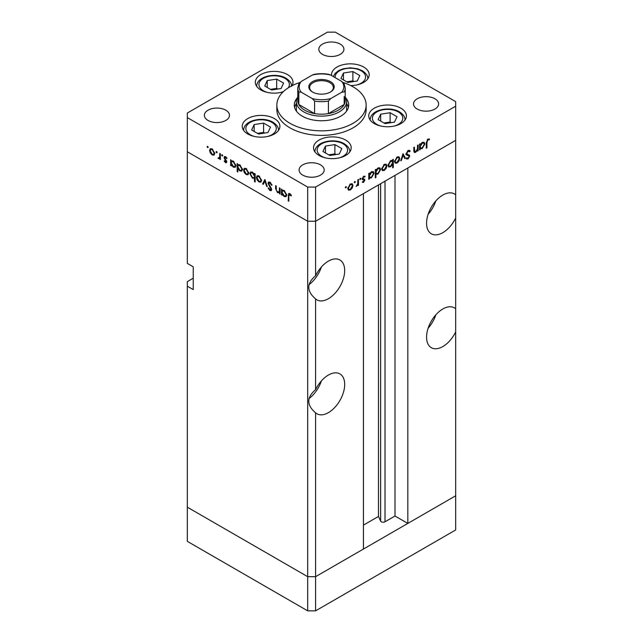 <?xml version="1.0" encoding="UTF-8"?>
<svg xmlns="http://www.w3.org/2000/svg" width="643" height="643" viewBox="0 0 643 643"><rect width="100%" height="100%" fill="white"/><g stroke="black" fill="none" stroke-linecap="round" stroke-linejoin="round"><path stroke-width="0.96" d="M315.584 610.85L315.584 576.675L363.432 549.05L363.432 193.623L315.584 221.248L315.584 275.751C306.526 283.467 306.526 291.183 315.584 298.899L315.584 389.666C306.526 397.382 306.526 405.098 315.584 412.814L315.584 576.675L307.692 576.675L187.33 507.182L187.33 541.358L307.692 610.85L315.584 610.85L455.67 529.969L455.67 495.793L315.584 576.675L307.692 576.675L307.692 610.85M455.67 194.869A23.019 13.294 120 0 0 454.36 193.913A23.019 13.294 120 0 0 442.842 195.054A23.019 13.294 120 0 0 427.804 215.341A23.019 13.294 120 0 0 431.332 233.787A23.019 13.294 120 0 0 442.842 232.645A23.019 13.294 120 0 0 455.67 218.017L455.67 308.785A23.019 13.294 120 0 0 454.36 307.828A23.019 13.294 120 0 0 442.842 308.97A23.019 13.294 120 0 0 427.804 329.256A23.019 13.294 120 0 0 431.332 347.702A23.019 13.294 120 0 0 442.842 346.561A23.019 13.294 120 0 0 455.67 331.933L455.67 495.793L407.823 523.418L407.823 167.992L455.67 140.367L455.67 218.017M428.158 214.232A23.019 13.294 120 0 0 435.833 200.938M455.67 308.785L455.67 331.933M428.158 328.147A23.019 13.294 120 0 0 435.833 314.853M315.584 412.814A23.019 13.294 120 0 0 316.895 413.77A23.019 13.294 120 0 0 328.404 412.637A23.019 13.294 120 0 0 343.442 392.351A23.019 13.294 120 0 0 339.914 373.896A23.019 13.294 120 0 0 328.404 375.038A23.019 13.294 120 0 0 315.584 389.666M309.002 398.588A23.019 13.294 120 0 0 321.387 380.929M315.584 298.899A23.019 13.294 120 0 0 316.895 299.855A23.019 13.294 120 0 0 328.404 298.714A23.019 13.294 120 0 0 343.442 278.427A23.019 13.294 120 0 0 339.914 259.981A23.019 13.294 120 0 0 328.404 261.122A23.019 13.294 120 0 0 315.584 275.751M309.002 284.672A23.019 13.294 120 0 0 321.387 267.006M407.823 523.418L394.995 516.016L385.004 521.786A2.604 1.503 180 0 1 381.315 521.786A2.604 1.503 180 0 1 380.64 521.111L378.478 516.442L363.432 525.13M193.246 278.21L187.33 281.626L187.33 507.182L307.692 576.675L307.692 221.248L187.33 151.764L187.33 263.405L193.246 266.821L193.246 289.599L187.33 286.183M187.33 117.589L187.33 151.764L307.692 221.248L315.584 221.248L307.692 221.248L307.692 187.073L315.584 187.073L455.67 106.199L455.67 101.642L335.308 32.15L327.416 32.15L187.33 113.031L187.33 117.589L307.692 187.073M378.478 516.442L378.478 184.943M394.995 516.016L394.995 175.402M345.219 96.876A25.117 14.5 180 0 1 346.617 101.642A25.117 14.5 180 0 1 331.113 115.033A25.117 14.5 180 0 1 303.745 111.89A25.117 14.5 180 0 1 296.383 101.642L296.383 109.615A25.117 14.5 0 0 0 296.568 111.335M297.187 98.009A27.207 15.705 0 0 0 294.293 105.058A27.207 15.705 0 0 0 302.258 116.166A27.207 15.705 0 0 0 331.909 119.566A27.207 15.705 0 0 0 348.707 105.058A27.207 15.705 0 0 0 345.813 98.009M296.383 103.571A27.207 15.705 0 0 0 294.582 107.333M299.686 82.569A44.648 25.776 0 0 0 276.852 105.058A44.648 25.776 0 0 0 289.929 123.279A44.648 25.776 0 0 0 338.588 128.873A44.648 25.776 0 0 0 366.148 105.058A44.648 25.776 0 0 0 353.071 86.829A44.648 25.776 0 0 0 343.314 82.569M276.852 105.058L276.852 109.615A44.648 25.776 0 0 0 289.929 127.836A44.648 25.776 0 0 0 338.588 133.431A44.648 25.776 0 0 0 366.148 109.615L366.148 105.058M400.902 108.201A18.832 10.875 0 0 0 380.375 105.846A18.832 10.875 0 0 0 368.744 115.885A18.832 10.875 0 0 0 374.266 123.577A18.832 10.875 0 0 0 394.786 125.932A18.832 10.875 0 0 0 406.416 115.885A18.832 10.875 0 0 0 400.902 108.201M345.685 140.078A18.832 10.875 0 0 0 325.165 137.715A18.832 10.875 0 0 0 313.535 147.761A18.832 10.875 0 0 0 319.049 155.453A18.832 10.875 0 0 0 339.576 157.808A18.832 10.875 0 0 0 351.207 147.761A18.832 10.875 0 0 0 345.685 140.078M274.384 118.585A18.832 10.875 0 0 0 253.864 116.23A18.832 10.875 0 0 0 242.234 126.277A18.832 10.875 0 0 0 247.748 133.969A18.832 10.875 0 0 0 268.276 136.324A18.832 10.875 0 0 0 279.906 126.277A18.832 10.875 0 0 0 274.384 118.585M292.026 85.696A18.832 10.875 0 0 0 292.983 82.272A18.832 10.875 0 0 0 287.461 74.58A18.832 10.875 0 0 0 266.941 72.225A18.832 10.875 0 0 0 255.311 82.272A18.832 10.875 0 0 0 260.825 89.964A18.832 10.875 0 0 0 283.201 91.804M350.773 85.591A18.832 10.875 0 0 0 369.195 74.725A18.832 10.875 0 0 0 363.681 67.033A18.832 10.875 0 0 0 343.153 64.678A18.832 10.875 0 0 0 331.523 74.725A18.832 10.875 0 0 0 331.579 75.561M208.043 120.434A12.555 7.25 180 0 1 204.37 115.306A12.555 7.25 180 0 1 212.118 108.611A12.555 7.25 180 0 1 225.806 110.186A12.555 7.25 180 0 1 229.479 115.306A12.555 7.25 180 0 1 221.731 122.009A12.555 7.25 180 0 1 208.043 120.434M417.194 109.045A12.555 7.25 180 0 1 413.521 103.917A12.555 7.25 180 0 1 421.269 97.222A12.555 7.25 180 0 1 434.957 98.789A12.555 7.25 180 0 1 438.63 103.917A12.555 7.25 180 0 1 430.882 110.612A12.555 7.25 180 0 1 417.194 109.045M320.511 164.865A12.555 7.25 0 0 0 306.832 163.29A12.555 7.25 0 0 0 299.075 169.985A12.555 7.25 0 0 0 302.757 175.113A12.555 7.25 0 0 0 316.436 176.688A12.555 7.25 0 0 0 324.193 169.985A12.555 7.25 0 0 0 320.511 164.865M340.243 44.11A12.555 7.25 0 0 0 326.564 42.542A12.555 7.25 0 0 0 318.807 49.238A12.555 7.25 0 0 0 322.489 54.366A12.555 7.25 0 0 0 336.168 55.933A12.555 7.25 0 0 0 343.925 49.238A12.555 7.25 0 0 0 340.243 44.11M280.043 192.265L277.503 192.667L275.614 188.624L275.614 185.642L276.233 186.004L276.305 190.111L277.607 192.008L279.327 191.461L279.424 187.844L280.043 188.198L280.043 194.025L279.126 192.836M280.043 191.437L278.869 192.112L280.043 191.043M268.002 183.199L268.549 182.033L269.972 182.186L272.069 185.136L271.491 185.208L269.972 182.998L268.621 183.568L271.242 188.222L271.627 189.661L271.177 190.698L269.923 190.545L268.091 188.126L268.645 187.965L269.996 189.765L271.008 189.339L268.002 183.199L269.867 182.122M270.044 182.226L268.621 183.568M269.996 189.765L271.547 189.026M264.9 179.461L267.287 186.671L266.62 186.277L264.94 181.069L263.268 184.348L262.601 183.954L264.9 179.461M260.929 182.138L259.008 181.985L257.096 179.919L256.396 177.452L257.192 175.732L259.008 175.957L261.621 180.466L260.817 182.202M248.094 174.719L246.173 174.574L244.252 172.509L243.56 170.041L244.348 168.321L246.173 168.546L248.785 173.055L247.981 174.792M231.657 160.814L233.321 161.12L235.949 165.677L235.193 167.333L233.296 167.148L231.255 164.785L231.255 165.862L230.636 165.508L230.636 159.681L231.464 160.903M207.657 146.315L208.236 147.311L207.657 147.641L207.086 146.644L207.657 146.315M208.236 147.311L207.657 147.641L208.236 147.311M214.095 155.092L212.174 154.947L210.253 152.881L209.562 150.414L210.349 148.694L212.174 148.919L214.786 153.428L213.982 155.164M216.603 151.475L217.181 152.471L216.603 152.801L216.024 151.804L216.603 151.475M217.181 152.471L216.603 152.801L217.181 152.471M220.364 158.001L218.516 158.612L217.977 158.098L219.633 157.286L219.745 153.388L220.364 153.749L220.364 159.577L219.745 158.363L219.408 158.66M218.636 157.961L220.364 156.86M222.181 154.698L222.759 155.694L222.181 156.024L221.602 155.027L222.181 154.698M222.759 155.694L222.181 156.024L222.759 155.694M226.738 161.827L226.352 162.727L225.468 162.623L224.174 161.047L224.592 160.79L225.468 161.907L226.119 161.497L224.319 158.516L224.511 156.522L225.564 156.643L227.003 158.266L226.593 158.572L225.597 157.382L224.704 157.8L226.738 161.827M225.468 161.907L226.649 161.192M226.127 157.077L224.704 157.8M238.207 164.6L239.871 164.905L242.499 169.455L241.752 171.11L239.847 170.925L237.806 168.514L237.806 171.994L237.187 171.641L237.187 163.459L238.014 164.68M255.158 177.894L252.482 178.224L249.846 173.674L250.601 172.011L252.498 172.203L254.54 174.558L254.54 173.481L255.158 173.835L255.158 182.017L254.54 181.656L254.323 178.4M282.478 190.151L284.134 190.465L286.77 195.014L286.014 196.67L284.118 196.485L282.076 194.122L282.076 195.207L281.457 194.845L281.457 189.018L282.285 190.24M290.379 194.073L288.803 195.93L288.803 201.235L288.185 200.881L288.667 193.471L289.792 193.631L291.464 195.512L291.094 195.914L289.125 194.371L290.081 193.816M413.73 150.767L415.724 151.563L417.444 149.023L417.54 145.302L418.159 144.94L418.159 150.767L417.54 151.129L417.54 150.076L415.619 152.335L414.301 152.495L413.73 147.496L414.349 147.143L414.759 151.724L413.754 151.137M409.607 151.82L408.088 151.37L406.738 153.5L406.987 154.143L409.358 155.124L409.744 156.112L408.048 158.958L406.207 158.668L406.762 157.857L408.112 158.098L409.125 156.506L408.675 155.743L406.818 155.132L406.119 153.846L408.088 150.55L409.551 150.414L410.186 151.081L409.607 151.82L407.935 150.647M406.127 153.645L407.252 154.336L406.119 153.685M406.689 159.062L406.207 158.668M406.762 157.857L407.18 158.17L406.73 157.913M407.156 155.365L406.697 154.601L408.723 155.767L405.773 154.344M403.016 153.685L405.411 158.13L404.736 158.516L403.065 155.244L401.385 160.453L400.718 160.838L403.016 153.685M399.745 158.475L399.046 160.935L397.125 163.017L395.212 163.161L394.521 161.489L397.125 156.98L398.949 156.755L399.745 158.475L398.973 158.025M386.901 165.886L386.21 168.353L384.289 170.427L382.368 170.572L381.677 168.9L384.289 164.391L386.113 164.166L386.901 165.886L386.13 165.436M368.752 177.5L369.371 177.854L369.371 178.931L368.752 179.293L368.752 173.465L369.371 173.104L369.371 174.116L371.437 171.818L373.302 171.633L374.065 173.329L371.413 177.854L369.669 178.087M345.87 186.574L346.44 186.912L345.87 187.909L345.291 187.571L345.87 186.574L346.44 186.912L345.87 186.574M345.87 187.909L345.291 187.571L345.87 187.909M455.67 106.199L455.67 140.367L315.584 221.248L315.584 187.073M352.991 185.457L352.3 187.925L350.379 189.998L348.466 190.151L347.767 188.479L350.379 183.97L352.203 183.745L352.991 185.457L352.219 185.015M354.807 181.414L355.386 181.744L354.807 182.741L354.237 182.411L354.807 181.414L355.386 181.744L354.807 181.414M354.807 182.741L354.237 182.411L354.807 182.741M357.862 179.751L358.481 179.397L358.481 185.224L357.862 185.578L357.862 184.718L356.093 186.502L357.749 183.777L357.862 179.751M360.297 178.248L360.876 178.577L360.297 179.574L359.726 179.244L360.297 178.248L360.876 178.577L360.297 178.248M360.297 179.574L359.726 179.244L360.297 179.574M364.71 177.026L363.713 176.986L362.821 178.441L364.629 179.349L364.854 180.112L363.584 182.379L362.29 182.299L362.708 181.551L363.584 181.664L364.235 180.498L362.435 179.59L362.202 178.826L363.681 176.295L365.12 176.246L364.71 177.026L363.568 176.359L364.517 176.913M362.861 181.656L363.584 181.664M364.067 180.072L362.435 179.59M362.234 178.457L364.251 179.132M375.303 173.666L375.922 174.02L375.922 177.5L375.303 177.862L375.303 169.68L375.922 169.326L375.922 170.331L377.988 168.032L379.852 167.847L380.616 169.543L377.963 174.076L376.235 174.269M392.053 160.396L392.656 160.742L392.656 159.665L393.275 159.303L393.275 167.485L392.656 167.839L392.656 164.431L390.598 166.778L388.726 166.971L387.962 165.275L390.623 160.742L392.375 160.517M419.574 148.155L420.192 148.517L420.192 149.594L419.574 149.948L419.574 144.12L420.192 143.767L420.192 144.771L422.258 142.473L424.123 142.288L424.886 143.984L422.234 148.517L420.49 148.742M427.876 139.941L426.92 142.553L426.92 147.858L426.301 148.212L426.301 142.826L427.908 139.105L429.58 139.065L429.211 139.885L427.282 139.595M348.418 107.333A27.207 15.705 0 0 0 346.617 103.571M346.432 111.335A25.117 14.5 0 0 0 346.617 109.615L346.617 101.642M351.858 187.668L352.3 187.925M349.607 189.556L350.379 189.998M348.393 188.118L348.98 189.412L350.379 189.283L352.372 185.811L351.793 184.517L350.379 184.686L348.393 188.118L347.831 187.788M349.816 184.356L350.379 184.686M357.862 184.862L358.481 185.224M362.572 181.8L363.584 182.379M362.21 179.003L363.906 179.976M363.174 176.68L363.713 176.986M362.298 178.143L362.821 178.441M362.652 178.207L362.885 178.979L364.854 180.112M368.752 178.577L369.371 178.931M368.752 173.755L369.371 174.116M372.032 171.544L372.088 171.954M373.278 172.871L374.065 173.329M370.673 177.428L371.413 177.854M369.17 176.865L368.752 177.026M369.371 176.005L369.942 177.307L371.405 177.147L373.446 173.674L372.844 172.388L371.413 172.541L369.371 176.005L368.752 175.652M370.85 172.22L371.413 172.541M375.303 177.147L375.922 177.5M375.303 169.977L375.922 170.331M378.582 167.759L378.639 168.169M379.828 169.085L380.616 169.543M377.224 173.65L377.963 174.076M375.721 173.08L375.303 173.232M375.922 172.228L376.501 173.53L377.955 173.361L379.997 169.897L379.394 168.611L377.963 168.763L375.922 172.228L375.303 171.866M377.401 168.434L377.963 168.763M385.768 168.096L386.21 168.353M383.509 169.977L384.289 170.427M382.296 168.538L382.89 169.84L384.289 169.704L386.282 166.24L385.704 164.938L384.289 165.106L382.296 168.538L381.741 168.209M383.726 164.777L384.289 165.106M391.306 160.437L391.306 160.838M392.656 167.124L393.275 167.485M389.819 166.328L390.598 166.778M392.656 162.591L392.093 161.289L390.623 161.449L388.589 164.913L389.184 166.207L390.614 166.055L392.656 162.591M390.06 161.12L390.623 161.449M388.026 164.592L388.589 164.913M398.604 160.678L399.046 160.935M396.353 162.566L397.125 163.017M395.14 161.128L395.726 162.422L397.133 162.293L399.118 158.821L398.547 157.527L397.133 157.696L395.14 161.128L394.577 160.798M396.562 157.366L397.133 157.696M404.174 157.414L405.411 158.13M402.598 154.979L403.065 155.244M400.927 160.187L401.385 160.453M408.803 150.277L410.186 151.081M407.469 151.009L408.088 151.37M406.191 153.187L406.738 153.5M407.389 153.982L407.775 154.979L409.744 156.112M406.585 158.114L408.048 158.958M406.32 154.666L407.742 155.477M417.54 150.414L418.159 150.767M413.762 151.266L415.619 152.335M419.574 149.232L420.192 149.594M419.574 144.418L420.192 144.771M422.853 142.199L422.901 142.609M424.099 143.534L424.886 143.984M421.495 148.091L422.234 148.517M419.992 147.52L419.574 147.681M420.192 146.668L420.763 147.97L422.226 147.81L424.267 144.337L423.665 143.051L422.234 143.204L420.192 146.668L419.574 146.307M421.671 142.875L422.234 143.204M426.301 147.496L426.92 147.858M427.884 139.121L429.211 139.885M427.555 139.346L428.326 139.796M212.946 154.505L212.174 154.947M210.703 152.624L210.253 152.881M210.333 149.964L209.562 150.414M210.181 150.759L212.174 154.232L213.58 154.368L214.167 153.066L212.174 149.634L210.759 149.465L210.181 150.759M212.745 149.305L212.174 149.634M214.73 152.737L214.167 153.066M220.364 158.861L219.745 159.215M220.364 157.543L218.516 158.612M220.485 157.471L219.946 156.956M218.451 157.824L217.977 158.098M226.738 161.883L225.468 162.623M224.6 160.798L224.174 161.047M226.416 160.605L225.95 160.871M225.701 159.585L225.227 159.858M224.785 158.242L224.319 158.516M225.54 156.635L224.085 157.479M231.255 165.147L230.636 165.508M234.06 166.706L233.296 167.148M231.255 162.936L233.288 166.424L234.743 166.585L235.33 165.307L233.296 161.827L231.801 161.658L231.255 162.936M233.859 161.497L233.296 161.827M235.893 164.986L235.33 165.307M237.806 171.279L237.187 171.641M240.611 170.483L239.847 170.925M237.806 166.722L239.839 170.21L241.294 170.371L241.881 169.093L239.847 165.613L238.352 165.444L237.806 166.722M240.418 165.283L239.847 165.613M242.443 168.763L241.881 169.093M246.944 174.132L246.173 174.574M244.702 172.252L244.252 172.509M244.332 169.591L243.56 170.041M244.179 170.395L246.173 173.859L247.579 173.996L248.166 172.694L246.173 169.262L244.758 169.093L244.179 170.395M246.743 168.932L246.173 169.262M248.728 172.364L248.166 172.694M255.158 181.302L254.54 181.656M255.158 177.38L254.757 177.235M253.229 177.789L252.482 178.224M250.641 173.216L249.846 173.674M255.158 174.197L254.54 174.558M254.54 176.407L252.506 172.919L251.059 172.758L250.465 174.028L252.498 177.516L253.993 177.677L255.158 176.045M253.069 172.589L252.506 172.919M259.78 181.543L259.008 181.985M257.538 179.662L257.096 179.919M257.168 177.002L256.396 177.452M257.023 177.806L259.008 181.278L260.415 181.406L261.002 180.104L259.008 176.672L257.594 176.512L257.023 177.806M259.579 176.343L259.008 176.672M261.564 179.783L261.002 180.104M267.078 186.012L266.62 186.277M265.406 180.804L264.94 181.069M263.831 183.247L262.601 183.954M271.989 184.919L271.491 185.208M270.59 182.644L269.972 182.998M271.627 189.556L269.923 190.545M270.992 187.788L270.55 188.045M270.084 186.454L269.626 186.719M280.043 193.31L279.424 193.672M278.234 192.241L277.503 192.667M282.076 194.491L281.457 194.845M284.881 196.043L284.118 196.485M282.076 192.281L284.11 195.761L285.564 195.922L286.151 194.652L284.118 191.164L282.623 191.003L282.076 192.281M284.68 190.842L284.118 191.164M286.714 194.323L286.151 194.652M288.803 200.52L288.185 200.881M290.757 194.483L290.21 194.805M357.267 80.986L359.799 75.544L352.886 71.558L343.458 73.013L340.927 78.462L347.831 82.449L357.267 80.986M343.458 79.917L343.458 73.013M354.004 81.492L352.886 80.849L346.722 81.806M352.886 80.849L352.886 71.558M267.978 132.538L270.502 127.097L263.598 123.11L254.162 124.565L251.638 130.015L258.542 134.001L267.978 132.538M254.162 131.469L254.162 124.565M264.707 133.045L263.598 132.402L257.425 133.358M263.598 132.402L263.598 123.11M281.055 88.541L283.579 83.092L276.675 79.105L267.239 80.568L264.715 86.009L271.619 89.996L281.055 88.541M267.239 87.472L267.239 80.568M277.784 89.047L276.675 88.404L270.502 89.353M276.675 88.404L276.675 79.105M339.279 154.031L341.803 148.581L334.899 144.595L325.462 146.057L322.939 151.499L329.843 155.493L339.279 154.031M325.462 152.962L325.462 146.057M336.008 154.537L334.899 153.894L328.726 154.85M334.899 153.894L334.899 144.595M394.489 122.154L397.012 116.704L390.108 112.718L380.672 114.181L378.148 119.63L385.053 123.617L394.489 122.154M380.672 121.085L380.672 114.181M391.225 122.66L390.108 122.017L383.943 122.974M390.108 122.017L390.108 112.718M312.522 92.013L312.522 92.013A12.699 7.33 180 0 1 312.522 81.645A12.699 7.33 180 0 1 330.478 81.645A12.699 7.33 180 0 1 330.478 92.013A12.699 7.33 180 0 1 312.522 92.013M330.172 92.182A11.855 6.848 0 0 0 333.355 87.512A11.855 6.848 0 0 0 329.883 82.674A11.855 6.848 0 0 0 316.959 81.187A11.855 6.848 0 0 0 309.645 87.512A11.855 6.848 0 0 0 312.828 92.182M301.205 92.198L298.81 91.957A23.719 13.696 180 0 1 297.781 87.97L297.781 100.501A23.719 13.696 0 0 0 298.81 104.487A23.719 13.696 0 0 0 304.726 110.186A23.719 13.696 0 0 0 314.596 113.602A23.719 13.696 0 0 0 328.404 113.602A23.719 13.696 0 0 0 344.19 104.487A23.719 13.696 0 0 0 345.219 100.501L345.219 87.97A23.719 13.696 180 0 1 344.19 91.957L341.795 92.198A22.32 12.892 0 0 0 341.795 81.46L330.807 75.11A22.32 12.892 0 0 0 312.193 75.11L301.205 81.46A22.32 12.892 0 0 0 301.205 92.198L312.193 98.548A22.32 12.892 0 0 0 330.807 98.548L341.795 92.198M298.81 91.957L298.81 104.487L314.596 113.602L314.596 101.072L312.193 98.548M296.383 101.642A25.117 14.5 180 0 1 297.781 96.876M330.807 98.548L328.404 101.072L328.404 113.602L344.19 104.487L344.19 96.514M312.193 75.11L313.72 74.459C318.904 73.431 324.096 73.431 329.28 74.459L330.807 75.11M341.795 81.46L344.19 83.984M298.81 83.984L301.205 81.46M380.64 521.111L380.64 183.689M385.004 521.786L385.004 181.173M362.258 179.26L363.343 179.887M413.73 149.522L414.349 149.883M426.317 142.199L426.92 142.553M220.364 154.995L219.745 155.349M276.233 188.262L275.614 188.624M280.043 189.589L279.424 189.95M288.828 195.118L288.185 195.496M357.018 84.892A15.207 8.777 0 0 0 361.117 70.794A15.207 8.777 0 0 0 344.029 69.018A15.207 8.777 0 0 0 335.196 77.65M367.804 78.824A17.441 10.071 180 0 1 367.804 78.832L367.804 78.824C367.973 75.954 366.116 73.238 362.234 70.682L357.412 68.721L350.347 67.812L343.362 68.713L338.74 70.537L335.091 73.415L333.283 76.541M267.729 136.445A15.207 8.777 0 0 0 271.82 122.347A15.207 8.777 0 0 0 250.312 122.347A15.207 8.777 0 0 0 250.312 134.765A15.207 8.777 0 0 0 254.411 136.445M278.507 130.384L278.507 130.376A17.441 10.071 180 0 1 278.507 130.384C278.684 127.507 276.828 124.79 272.937 122.234C263.051 116.222 243.568 120.064 243.633 130.376A17.441 10.071 180 0 1 243.633 130.376L243.633 130.376M288.225 87.874A15.207 8.777 0 0 0 284.897 78.342A15.207 8.777 0 0 0 263.389 78.342A15.207 8.777 0 0 0 263.389 90.759A15.207 8.777 0 0 0 267.488 92.447M280.806 92.447A15.207 8.777 0 0 0 283.611 91.427M256.702 86.379A17.441 10.071 180 0 1 256.702 86.371L256.702 86.371C256.645 76.059 276.128 72.225 286.014 78.229C289.905 80.785 291.761 83.502 291.584 86.371M339.03 157.937A15.207 8.777 0 0 0 343.121 143.831A15.207 8.777 0 0 0 321.613 143.831A15.207 8.777 0 0 0 321.613 156.249A15.207 8.777 0 0 0 325.712 157.937M349.808 151.869L349.808 151.869C349.985 148.991 348.128 146.282 344.238 143.727C334.352 137.715 314.869 141.556 314.933 151.869L314.933 151.869M394.239 126.06A15.207 8.777 0 0 0 398.339 111.962A15.207 8.777 0 0 0 376.83 111.962A15.207 8.777 0 0 0 376.83 124.372A15.207 8.777 0 0 0 380.921 126.06M405.018 119.992L405.018 119.992C405.194 117.114 403.338 114.406 399.448 111.85C389.562 105.838 370.079 109.68 370.143 119.992L370.143 119.992M328.404 101.072A23.719 13.696 180 0 1 314.596 101.072M348.98 189.412L347.775 188.72M351.793 184.517L350.62 183.842M363.994 180.024L362.025 178.883M363.038 178.931L362.226 178.465M369.942 177.307L368.752 176.624M372.844 172.388L371.646 171.697M376.501 173.53L375.303 172.838M379.394 168.611L378.205 167.919M382.89 169.84L381.685 169.149M385.704 164.938L384.53 164.262M392.093 161.289L390.888 160.597M389.184 166.207L387.97 165.508M395.726 162.422L394.529 161.731M398.547 157.527L397.366 156.852M420.763 147.97L419.574 147.279M423.665 143.051L422.467 142.36M210.759 149.465L211.933 148.79M213.58 154.368L214.778 153.677M219.231 157.977L220.364 157.326M225.91 161.948L226.714 161.481M224.937 157.31L225.814 156.804M231.801 161.658L233.007 160.959M234.743 166.585L235.941 165.894M238.352 165.444L239.558 164.745M241.294 170.371L242.491 169.672M244.758 169.093L245.931 168.418M247.579 173.996L248.777 173.305M253.993 177.677L255.158 177.002M251.059 172.758L252.249 172.067M257.594 176.512L258.775 175.828M260.415 181.406L261.613 180.715M270.767 189.87L271.611 189.38M282.623 191.003L283.828 190.304M285.564 195.922L286.762 195.231M298.979 83.437L297.781 87.97M344.021 83.437L345.219 87.97"/></g></svg>
